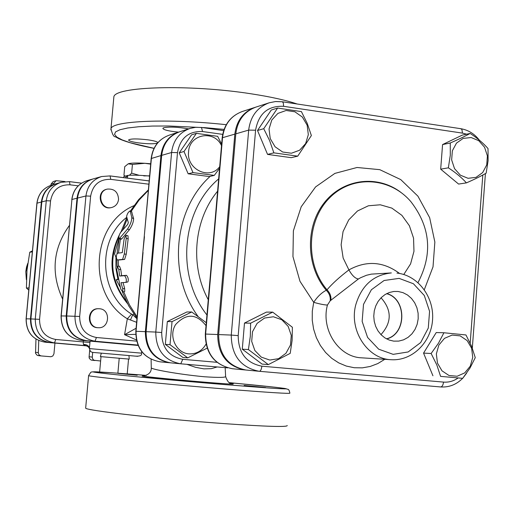 <?xml version="1.0" encoding="UTF-8"?>
<svg xmlns="http://www.w3.org/2000/svg" width="514" height="514" viewBox="0 0 514 514"><rect width="100%" height="100%" fill="white"/><g stroke="black" fill="none" stroke-linecap="round" stroke-linejoin="round"><path stroke-width="0.77" d="M98.38 327.733L97.833 327.714C86.358 327.778 86.699 308.291 98.161 308.721L99.594 308.76C110.947 309.389 109.726 328.6 98.38 327.733C86.898 327.803 87.239 308.291 98.707 308.715M111.57 207.534L111.011 207.65C100.012 210.489 95.559 191.568 106.687 189.242L107.246 189.101C114.307 188.561 118.079 191.985 118.567 199.381C117.944 203.698 115.611 206.416 111.57 207.534C100.564 210.367 96.105 191.426 107.246 189.101M86.423 340.654C73.367 338.103 66.794 329.885 66.717 315.994L77.53 198.076L85.941 195.969L90.644 196.149C92.835 184.68 99.536 179.084 110.748 179.354L110.08 175.91L101.599 176.54C92.546 179.598 87.329 186.074 85.941 195.969L74.96 316.091C75.05 330.239 81.732 338.61 95.006 341.212L137.996 345.292M77.53 198.076C78.899 188.355 84.033 181.995 92.938 178.988L101.599 176.54L110.08 175.91M101.316 353.157L100.391 356.581L101.014 356.645L99.632 371.975M101.014 356.645L119.216 358.258L117.879 373.19M128.545 359.048L127.221 373.89M119.216 358.258L129.245 359.1L128.943 355.572M143.753 175.897L149.632 175.82M129.348 175.274L131.642 173.167L139.217 175.313M131.642 173.167L132.426 164.441L128.211 163.831L124.722 166.671L123.951 175.261L124.902 175.839M150.673 164.133L144.877 163.298L132.426 164.441M128.185 163.844L128.718 163.651C131.5 162.944 136.891 162.829 144.877 163.298L150.705 163.773M123.868 176.636L127.922 175.37C133.229 174.978 140.457 175.21 149.613 176.058M277.624 108.049L301.41 111.602L307.237 123.36L311.368 135.561L297.715 156.16L273.872 152.857L269.612 140.579L263.74 128.706L277.624 108.049L271.289 110.022L257.514 130.485L263.74 128.706M269.04 129.02L270.229 138.574L275.093 146.786L282.668 152.015L291.419 153.23L299.611 150.216L305.631 143.592L308.323 134.674L307.154 125.204L302.354 117.038L294.863 111.782L286.131 110.478L277.894 113.414L271.784 120.032L269.04 129.02M248.41 349.552L250.305 336.394L250.633 323.184L272.696 312.126L292.37 327.251L292.119 340.339L290.211 353.362L268.321 364.606L248.41 349.552L242.287 349.173L244.491 323.062L250.633 323.184M269.773 360.051L278.569 358.676L285.951 353.298L290.481 345.003L291.271 335.411L288.174 326.409L281.8 319.753L273.377 316.759L264.562 318.044L257.103 323.377L252.502 331.71L251.693 341.386L254.828 350.464L261.292 357.127L269.773 360.051M462.684 378.343L440.588 376.376L436.842 365.011L431.13 353.497L438.513 343.146L443.916 332.757L465.954 334.955L471.621 346.359L475.264 357.66L469.995 368.05L462.684 378.343L440.588 376.376M472.739 357.371L471.627 348.254L467.155 340.589L460.191 335.88L452.108 335.077L444.488 338.353L438.853 345.087L436.347 353.934L437.472 363.135L442.008 370.845L449.037 375.516L457.145 376.242L464.72 372.894L470.278 366.161L472.739 357.371M297.715 156.16L291.213 157.663L267.556 154.399L273.872 152.857M267.556 154.399L257.514 130.485M242.287 349.173L262.031 364.079L268.321 364.606M432.929 375.76L423.549 353.099L436.238 332.552L443.916 332.757M244.491 323.062L266.374 312.12L272.696 312.126M423.549 353.099L431.13 353.497M488.011 148.546L488.101 160.664L486.16 173.147C480.969 176.167 474.383 179.405 466.41 182.881C461.752 177.664 455.732 172.653 448.362 167.827L450.296 155.222L450.264 143.001C458.263 139.525 464.894 136.338 470.162 133.447C477.487 138.234 483.436 143.265 488.011 148.546M471.152 137.534L463.191 138.388L456.471 143.123L452.346 150.808L451.652 159.918L454.524 168.631L460.39 175.19L468.061 178.3L476.009 177.369L482.665 172.588L486.719 164.93L487.4 155.896L484.567 147.255L478.778 140.701L471.152 137.534M466.41 182.881L458.597 184.07L440.678 169.164L442.573 144.569L450.264 143.001M440.678 169.164L448.362 167.827M442.573 144.569L462.324 135.098L470.162 133.447M219.562 168.322L214.274 175.396L192.994 172.601L183.993 151.501L196.412 133.344L217.647 136.332L221.637 144.164M221.508 145.655C214.222 129.502 189.364 133.968 188.587 151.784C186.261 169.408 209.821 180.498 219.709 166.639M207.084 348.177L187.732 357.873L170.018 344.688L172.029 321.642L191.709 311.979L206.281 322.708M206.03 325.658C196.335 313.437 186.184 313.09 175.576 324.61C168.284 336.047 176.032 353.002 188.895 353.876C196.342 354.178 202.028 350.959 205.96 344.207M214.274 175.396L209.282 176.546L188.15 173.783L192.994 172.601M188.15 173.783L179.225 152.864L183.993 151.501M179.225 152.864L191.549 134.861L196.412 133.344M170.018 344.688L165.335 344.393L182.913 357.468L187.732 357.873M165.335 344.393L167.333 321.552L172.029 321.642M167.333 321.552L186.865 311.972L191.709 311.979M118.952 238.496L114.59 253.91L115.926 257.135L115.939 268.456L117.976 279.597L116.222 279.706L120.135 287.043M117.867 279.211L116.222 279.706M246.212 370.048L245.962 370.022C227.914 366.353 218.81 354.531 218.649 334.569L235.804 133.839C237.532 120.417 244.246 111.499 255.933 107.092L269.163 102.806C257.263 107.297 250.434 116.395 248.68 130.1L255.587 130.209C258.606 113.6 267.935 105.633 283.574 106.302L462.471 133.12L466.654 134.186M391.154 359.71L361.657 357.828C338.745 357.146 320.742 329.66 327.431 305.059L330.194 300.793L358.406 278.98L360.635 277.708L366.488 275.273L371.378 274.123L391.34 272.921C373.395 274.913 361.535 285.546 355.765 304.821C348.871 330.418 367.491 359.01 391.154 359.71C412.209 361.156 431.233 342.318 432.57 319.695C434.221 297.098 418.03 275.363 397.123 273.101L396.962 273.101M398.093 291.477L402.995 292.646L407.544 295.017L411.508 298.454L414.689 302.791L416.925 307.802L418.113 313.244L418.184 318.841L417.15 324.315L415.042 329.384L411.977 333.804L408.103 337.338L403.618 339.818L398.742 341.103L393.718 341.135L389.162 340.037L384.902 337.897L381.131 334.807L378.002 330.9L375.676 326.358L374.237 321.366L373.762 316.155L374.263 310.951L375.728 305.978L378.079 301.474L381.221 297.619L385.005 294.586L389.265 292.511L393.82 291.477L398.093 291.477M399.59 273.467C383.386 261.453 366.495 260.264 348.916 269.901C352.051 275.517 355.219 278.543 358.406 278.98M403.779 274.495L410.602 263.855L413.969 251.295L413.552 238.13L409.382 225.717L401.89 215.347L391.848 208.112L380.283 204.79L368.409 205.773L357.493 210.984L348.723 219.902L343.056 231.583L341.129 244.773L343.153 258.028L348.916 269.901C339.664 276.95 332.359 283.574 327 289.787C330.072 292.974 331.357 296.514 330.862 300.407M418.004 282.604C432.865 254.134 430.507 227.175 410.93 201.719C389.869 176.893 351.929 174.734 329.358 198.115C306.492 221.136 305.322 264.337 327 289.787L326.281 290.243C329.346 293.398 330.65 296.912 330.194 300.793M327.431 305.059C324.135 304.918 319.567 304.005 313.72 302.328L312.281 311.214L312.242 320.248L313.617 329.153L316.361 337.659L320.389 345.511L325.574 352.469L331.748 358.322L338.732 362.897L346.301 366.064L354.23 367.735L362.28 367.863L370.215 366.463L377.79 363.578L384.8 359.305M401.119 192.551C377.494 174.374 342.973 178.615 324.135 202.914C305.085 226.995 306.029 266.503 326.281 290.243C321.507 292.742 317.318 296.771 313.72 302.328L299.99 281.319L292.948 256.602L293.378 230.818L301.217 206.744L315.583 186.923L334.884 173.398L357.05 167.487L379.769 169.665L400.74 179.592L417.921 196.168L429.659 217.698L434.857 242.049L433.019 266.85L424.313 289.69M380.958 334.633C391.912 322.419 391.938 310.135 381.047 297.786M386.573 293.68C406.76 298.653 406.709 334.106 386.47 338.822M386.656 338.925C406.825 334.042 406.882 298.718 386.759 293.584M92.674 179.065L92.404 179.135C83.512 182.142 78.379 188.497 77.016 198.205L66.21 315.994C66.293 329.859 72.853 338.071 85.902 340.621L138.003 345.305M83.39 340.525L83.262 341.926L55.75 339.465C45.02 337.377 39.623 330.669 39.565 319.335L50.558 200.91C52.685 189.929 59.161 184.565 69.994 184.809L69.454 181.622L61.07 182.303C52.512 185.291 47.584 191.433 46.273 200.743L35.273 319.001C35.344 332.462 41.756 340.429 54.503 342.896L86.442 345.793M49.948 342.555C37.323 340.114 30.975 332.23 30.904 318.918L41.807 201.912C43.105 192.705 47.988 186.621 56.463 183.665L61.07 182.303L69.454 181.622M56.232 183.736L56.007 183.8C47.539 186.755 42.662 192.834 41.364 202.028L30.474 318.905C30.544 332.211 36.886 340.082 49.498 342.523L86.474 345.8M255.439 107.253L254.944 107.413C243.263 111.814 236.562 120.719 234.834 134.122L217.698 334.53C217.859 354.461 226.957 366.264 244.979 369.932L245.512 369.977M179.347 131.886L178.962 132.008C168.502 135.94 162.495 143.804 160.933 155.588L145.359 331.652C145.475 349.134 153.583 359.504 169.684 362.755L170.083 362.788M208.26 299.694C189.75 265.777 193.791 219.934 217.595 191.189M170.667 362.845L170.442 362.826C154.322 359.575 146.207 349.192 146.092 331.678L161.679 155.376C163.246 143.567 169.26 135.696 179.727 131.757L189.923 128.461C179.29 132.464 173.179 140.476 171.592 152.497L177.497 152.632C180.215 138.06 188.561 131.025 202.529 131.533L222.678 134.372M51.059 184.07L53.983 183.196L56.097 180.69L53.16 181.577L51.059 184.07L50.873 185.329M89.674 350.375L89.076 357.134L89.391 358.483L91.113 360.044L94.891 360.52M35.961 339.124L35.55 353.343L37.22 355.335L40.959 355.906M26.998 269.246L26.413 288.052L28.784 290.102M32.446 250.864L29.767 252.22L26.805 271.296M38.743 340.596L38.312 353.298L39.244 355.078L41.024 355.913L50.912 356.742L52.839 355.977L53.957 353.793L54.94 343.069M92.687 352.398L92.257 357.095L89.089 356.78M100.622 361.008L93.978 360.25L92.732 359.113L92.257 357.095M64.995 181.545L56.097 180.69M53.983 183.196L53.797 184.455M32.356 251.841L29.767 252.22M28.99 287.904L26.413 288.052M131.668 211.954L133.627 218.649C133.537 221.99 132.13 225.678 129.406 229.732L121.773 238.875L121.163 239.267L119.242 238.792L127.511 229.051C130.26 224.914 131.7 221.136 131.828 217.724L130.151 210.868C128.384 211.897 127.202 213.766 126.598 216.484L128.339 222.691L127.665 224.451L120.417 232.669C118.901 235.38 118.509 237.417 119.242 238.792M126.065 235.239L127.973 235.772L128.172 238.869L126.271 254.16L124.606 259.429L119.164 259.981M117.5 266.323L118.792 269.619L119.666 276.037L124.568 275.69C126.251 277.746 126.727 279.982 125.994 282.398L121.028 282.687L122.743 288.913L122.865 292.151L120.719 289.003L116.787 269.786L117.5 266.323L119.473 266.194L120.758 269.413L121.612 275.684L126.534 275.337C128.211 277.342 128.68 279.532 127.928 281.89L126.058 282.372M123.039 282.572L124.619 288.277L124.722 291.444L122.865 292.151M127.286 178.114L127.922 175.37L125.307 177.863M89.352 348.768L89.956 342.491L83.262 341.926L83.409 344.399C86.969 344.47 88.954 345.781 89.365 348.331L89.365 348.434M83.409 344.399L85.735 345.665C87.746 346.301 88.948 347.201 89.346 348.363L89.558 346.391M89.41 347.901L89.802 348.62M121.612 275.684L119.666 276.037M117.443 253.203C116.042 255.542 115.971 257.797 117.224 259.975L122.608 259.416L124.272 254.038L126.219 238.4L126.033 235.226L124.157 238.695L122.313 252.631L117.443 253.203M144.222 236.748L151.405 158.357C152.947 146.779 158.865 139.056 169.157 135.182L178.962 132.008M142.821 252.477L144.453 236.639M133.852 314.105L132.715 314.754L131.578 314.112L127.331 318.789L136.615 322.31M186.91 364.342L195.461 367.292L203.897 368.866L211.35 368.66L217.184 366.957M225.171 367.651L225.614 376.267C226.385 377.591 219.285 377.758 204.315 376.756C178.127 374.32 151.347 369.258 151.283 367.902L151.283 367.902C151.431 372.091 148.816 374.783 143.432 375.978L144.004 375.965M136.088 328.26L124.568 334.685L135.709 334.351M136.936 318.699L132.715 314.754L130.524 319.843M141.658 377.058L172.376 379.666L141.658 377.058M265.603 387.53L244.124 385.455L265.603 387.53M229.199 382.731L234.069 383.283L229.707 383.039M117.969 373.389L137.206 375.239L117.969 373.389M178.525 132.149C168.631 131.141 163.401 129.869 162.848 128.314L163.709 127.742C169.671 126.637 177.966 127.016 188.593 128.892M157.496 143.072C154.341 144.074 148.038 144.016 138.581 142.892C132.021 141.935 128.693 140.952 128.603 139.943C130.723 138.632 137.161 138.594 147.916 139.834C154.232 140.759 157.535 141.71 157.83 142.686M297.118 103.989C285.938 100.198 270.73 96.825 251.494 93.863C189.46 84.045 113.973 86.461 113.851 97.03L113.735 98.277M287.217 425.502C287.718 427.237 266.477 426.594 223.487 423.575C160.13 419.019 84.592 410.378 85.665 408.09L85.69 407.814M66.717 315.994L79.67 316.451L90.644 196.149M137.906 345.067L95.006 341.212L96.446 337.492C85.337 335.308 79.741 328.292 79.67 316.451M136.608 341.135L96.446 337.492M110.748 179.354L148.887 184.205M149.176 180.947L110.221 175.955M133.936 205.684C91.023 223.776 86.731 294.188 127.331 318.789L124.568 334.685L136.332 339.94M482.813 175.011L470.181 343.063M460.274 128.706L461.148 128.821L461.945 129.689L462.471 133.12M458.096 377.976C453.631 381.125 448.773 382.5 443.518 382.095C443.132 385.159 442.156 386.772 440.594 386.946L440.588 386.946C449.075 387.472 456.419 384.607 462.619 378.336M282.212 101.74L275.62 101.521L269.163 102.806L275.453 101.554L282.411 101.778L283.349 103.083L283.574 106.302M443.518 382.095L261.851 366.186C261.459 369.386 260.624 371.089 259.345 371.301L440.588 386.946L259.345 371.301M261.851 366.186C246.245 363.109 238.361 352.919 238.194 335.623L231.268 335.077C231.441 355.463 240.713 367.529 259.088 371.275L245.962 370.022M235.804 133.839L248.68 130.1L231.268 335.077L218.649 334.569M238.194 335.623L255.587 130.209M399.115 278.382L413.449 283.76L424.294 295.499L429.575 311.291L428.284 328.06L420.664 342.568L408.148 351.961L393.171 354.352L378.677 349.186L367.581 337.428L362.152 321.411L363.507 304.372L371.365 289.761L384.093 280.496L399.115 278.382M69.994 184.809L78.218 185.83M69.409 225.428C52.955 248.403 50.7 272.973 62.631 299.135M206.943 315.011C175.672 275.427 181.487 210.142 218.656 178.885M210.155 176.347C173.481 209.539 167.577 274.804 197.929 316.277M216.908 362.306L182.753 359.312C168.836 356.594 161.82 347.67 161.704 332.539L177.497 152.632M201.514 127.466L195.654 127.305L189.923 128.461L195.545 127.324L201.514 127.466L202.529 131.533M182.753 359.312L180.761 363.809L227.67 367.863L180.767 363.809M161.704 332.539L155.781 332.063C155.903 349.906 164.152 360.481 180.536 363.79L170.442 362.826M161.679 155.376L171.592 152.497L155.781 332.063L146.092 331.678M222.17 137.977L222.517 137.701C224.22 124.561 230.812 115.836 242.287 111.506C230.58 115.946 223.879 124.741 222.177 137.893L205.311 334.049C205.427 353.504 214.466 365.062 232.431 368.737C214.717 365.133 205.786 353.574 205.632 334.055L205.311 334.049M232.669 368.756L244.979 369.932M217.698 334.53L205.632 334.055L222.517 137.701L234.834 134.122M36.892 203.248L37.002 203.171C38.287 194.074 43.118 188.06 51.503 185.13L56.007 183.8M27.698 263.573L26.542 267.017L25.784 271.598L26.368 279.706L25.784 271.591L27.717 263.451M38.267 352.617L35.434 352.328M45.046 342.189L45.039 342.189C32.549 339.773 26.272 331.986 26.201 318.821L26.098 318.828C26.156 331.96 32.472 339.748 45.039 342.189L86.763 345.89L49.498 342.523M30.474 318.905L26.201 318.821L37.002 203.171L41.364 202.028M131.115 211.492L138.96 200.197L148.34 190.373M118.451 253.087L120.411 239.081M118.471 266.258L118.239 259.981M137.097 316.92L129.502 304.93L123.752 291.811M89.956 342.491L90.078 341.129M55.75 339.465L54.503 342.896L85.819 345.671M93.477 352.463L137.72 356.33M89.552 346.481L89.365 348.588L90.541 351.537L92.379 352.366L135.041 356.106C139.975 356.433 142.127 355.457 141.498 353.157L89.352 348.588M81.553 183.164L69.57 181.654M41.807 201.912L46.273 200.743L50.558 200.91M30.904 318.918L39.565 319.335M80.704 340.287L80.692 340.287C67.797 337.762 61.294 329.647 61.217 315.937L61.082 315.943C61.153 329.622 67.687 337.737 80.698 340.287L138.06 345.44L85.902 340.621M66.21 315.994L61.217 315.937L71.928 199.477L61.082 315.943M77.016 198.205L71.928 199.477C73.277 189.878 78.353 183.594 87.162 180.62C78.263 183.639 73.136 189.949 71.787 199.548M121.773 238.875L119.846 238.393M129.406 229.732L127.511 229.051M133.627 218.649L131.828 217.724M131.963 212.147L130.273 211.061M124.619 288.277L122.743 288.913M126.534 275.337L124.568 275.69M120.758 269.413L118.792 269.619M124.606 259.429L122.608 259.416M126.271 254.16L124.272 254.038M128.172 238.869L126.219 238.4M122.942 229.707L127.215 218.9M145.359 331.652L135.818 331.286C135.908 348.402 143.959 358.586 159.976 361.83C144.132 358.637 136.152 348.453 136.043 331.279L143.053 252.387M160.195 361.85L169.684 362.755M151.167 158.543L160.933 155.588M126.373 301.397C111.152 281.331 108.66 259.743 118.895 236.639M121.163 231.416C107.137 256.871 109.238 280.914 127.459 303.556M131.578 314.112C99.221 294.111 96.581 240.07 126.797 217.3M144.113 375.959C133.936 375.509 166.632 379.011 206.615 382.345C228.846 384.125 237.127 384.601 231.467 383.772M225.19 384.626C176.199 380.598 116.607 375.008 99.311 372.862C81.379 370.671 104.875 372.033 146.336 375.4L111.711 372.746L92.012 371.866L90.792 372.297L88.607 375.612C87.663 376.544 163.195 384.009 226.411 389.124C269.31 392.561 290.468 393.897 289.877 393.126C289.331 390.499 288.656 389.226 287.859 389.31L284.782 388.443L275.44 387.267L229.051 382.628C264.035 385.924 283.111 387.974 286.285 388.783C285.18 389.239 264.819 387.852 225.19 384.626M154.052 148.315L130.447 142.815L122.203 139.93L116.806 137.084L114.538 134.366L115.579 131.88L120.013 129.721L127.787 127.98L138.709 126.74L152.452 126.058L168.521 125.988L205.08 127.684L224.078 129.393M226.263 124.703C168.162 118.297 111.711 120.822 110.973 128.77L110.883 129.92M88.614 375.496L85.665 408.09M149.182 180.915L110.112 175.916M485.415 173.578L472.315 348.106M282.34 101.759L460.666 128.68C468.222 129.946 474.473 133.794 479.414 140.226M463.075 377.848L466.661 373.1M201.591 127.472L223.654 130.607M254.944 107.413L242.287 111.506M26.098 318.828L36.892 203.229C38.177 194.125 43.047 188.092 51.503 185.13M26.979 269.477L26.927 270.004M26.831 271.064L26.876 270.557M94.949 360.526L91.768 360.185M41.024 355.913L38.171 355.604M141.504 353.157L141.646 351.55M81.578 183.145L69.48 181.622M87.162 180.62L92.404 179.135M123.887 176.437L123.778 177.664M131.847 211.967L130.19 210.894M125.994 282.398L127.928 281.89M148.385 189.839L138.594 199.695L130.408 211.036M126.836 217.454L120.989 231.994M119.177 238.772L117.031 253.524M116.819 259.692L117.07 266.721M122.422 292.023L128.654 305.785L136.975 318.294M135.818 331.279L151.174 158.492C152.709 146.901 158.704 139.133 169.157 135.182M151.11 359.318L151.283 367.902M231.506 383.791C229.295 383.72 227.336 381.317 225.627 376.589M113.851 97.03L110.973 128.77C112.335 134.417 113.832 137.09 115.457 136.782L118.657 138.594C125.66 141.851 137.45 145.115 154.027 148.366"/></g></svg>
